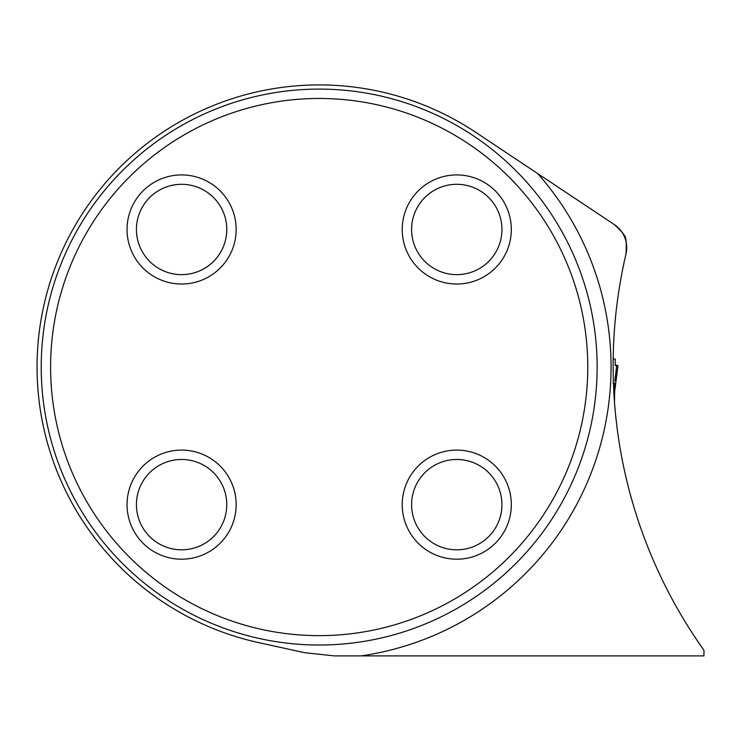 <?xml version="1.0" encoding="UTF-8"?>
<svg xmlns="http://www.w3.org/2000/svg" width="741" height="741" viewBox="0 0 741 741"><rect width="100%" height="100%" fill="white"/><g stroke="black" fill="none" stroke-linecap="round" stroke-linejoin="round"><path stroke-width="1.11" d="M625.978 254.033A27.797 27.797 0 0 0 614.317 224.579C621.856 231.646 625.043 235.286 623.866 235.481C625.997 235.582 626.701 241.761 625.978 254.033A491.302 491.302 0 0 0 703.95 650.255L703.95 655.896L334.237 655.896L304.477 652.673L258.757 642.642A282.136 282.136 0 0 1 185.963 118.356A282.136 282.136 0 0 1 475.5 132.185L537.716 173.589L475.5 132.185M616.929 426.659L615.919 417.924M597.144 367.054A277.968 277.968 0 0 1 319.186 645.022A277.968 277.968 0 0 1 41.218 367.054A277.968 277.968 0 0 1 319.186 89.096A277.968 277.968 0 0 1 597.144 367.054M587.77 367.054A268.585 268.585 0 0 1 184.889 599.654A268.585 268.585 0 0 1 184.889 134.454A268.585 268.585 0 0 1 587.77 367.054M236.147 504.64A54.547 54.547 0 0 0 181.601 450.093A54.547 54.547 0 0 0 127.044 504.64A54.547 54.547 0 0 0 181.601 559.196A54.547 54.547 0 0 0 236.147 504.64M236.147 229.469A54.547 54.547 0 0 1 181.601 284.025A54.547 54.547 0 0 1 127.044 229.469A54.547 54.547 0 0 1 181.601 174.922A54.547 54.547 0 0 1 236.147 229.469M511.318 504.64A54.547 54.547 0 0 1 456.771 559.196A54.547 54.547 0 0 1 402.215 504.64A54.547 54.547 0 0 1 456.771 450.093A54.547 54.547 0 0 1 511.318 504.64M511.318 229.469A54.547 54.547 0 0 0 456.771 174.922A54.547 54.547 0 0 0 402.215 229.469A54.547 54.547 0 0 0 456.771 284.025A54.547 54.547 0 0 0 511.318 229.469M411.598 504.64A45.173 45.173 0 0 1 479.353 465.524A45.173 45.173 0 0 1 479.353 543.764A45.173 45.173 0 0 1 411.598 504.64M411.598 229.469A45.173 45.173 0 0 1 479.353 190.354A45.173 45.173 0 0 1 479.353 268.594A45.173 45.173 0 0 1 411.598 229.469M136.427 229.469A45.173 45.173 0 0 1 204.183 190.354A45.173 45.173 0 0 1 204.183 268.594A45.173 45.173 0 0 1 136.427 229.469M136.427 504.64A45.173 45.173 0 0 1 204.183 465.524A45.173 45.173 0 0 1 204.183 543.764A45.173 45.173 0 0 1 136.427 504.64M614.317 224.579L537.716 173.589A291.861 291.861 0 0 1 361.108 655.896M613.178 358.968L615.225 358.977L615.141 363.961L616.734 365.674M613.029 383.199L614.808 383.125L614.474 402.011L614.659 391.693L617.994 365.665L617.142 365.665M614.659 391.693L614.808 383.125M614.845 381.004L616.669 365.526L617.994 365.665M616.669 365.526L615.113 365.526M614.669 391.22L617.938 365.674"/></g></svg>
